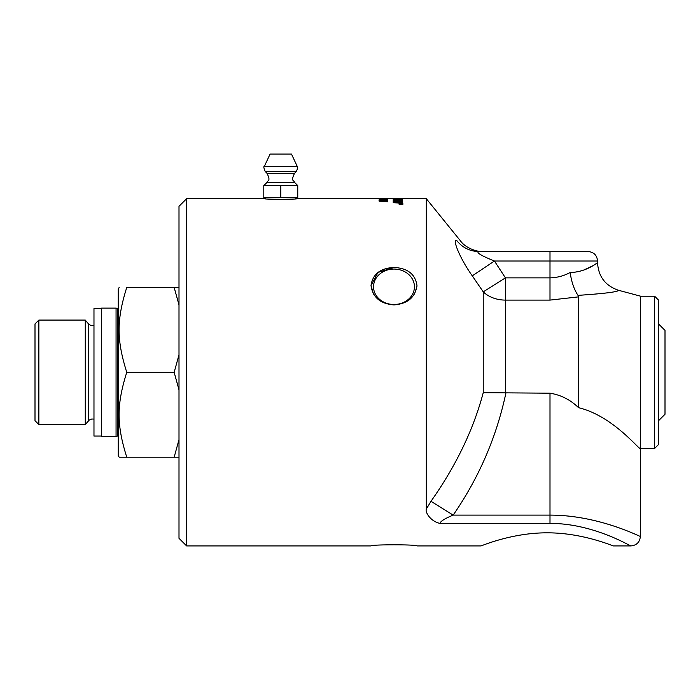 <?xml version="1.0" encoding="UTF-8"?>
<svg xmlns="http://www.w3.org/2000/svg" width="700" height="700" viewBox="0 0 700 700"><rect width="100%" height="100%" fill="white"/><g stroke="black" fill="none" stroke-linecap="round" stroke-linejoin="round"><path stroke-width="1.05" d="M386.697 200.279L379.033 200.279L385.385 199.972L387.529 200.27L385.368 200.463M385.368 200.576L384.09 200.279M383.25 200.27L379.873 200.279L383.25 200.27L381.544 200.506M381.544 200.629L379.873 200.279M379.033 200.393L387.529 200.393M382.104 199.343L382.104 199.255A524.37 427.114 82.7 0 1 387.502 199.605L385.866 199.579A533.794 436.599 -97.6 0 0 382.104 199.343L382.104 199.579M385.866 199.684L385.866 199.579A524.484 427.315 82.7 0 1 387.047 199.684M382.104 199.684L379.172 199.684L382.104 199.255M381.168 199.377L382.104 199.377M386.418 198.94L379.033 198.835L386.418 198.94M386.418 198.888L387.389 198.94M383.67 198.713L379.873 198.713L383.67 198.713M387.52 198.713L426.326 198.713L426.326 509.058C424.979 512.067 430.369 521.299 439.941 523.39C430.369 521.299 424.979 512.067 426.335 509.058L430.981 501.305L426.335 509.058M383.469 198.721L379.873 198.721M384.554 198.713L386.68 198.713M393.216 202.589A1160.565 1048.574 -64.4 0 1 398.711 202.125L401.45 201.933L399.017 201.74A4205.714 4048.861 -131.3 0 0 393.216 201.513L393.216 201.416A4156.705 4004.298 49.6 0 1 402.727 201.766M393.216 201.513L393.216 201.303A4154.089 4001.673 49.6 0 1 402.727 201.653L402.727 201.906A1074.334 964.757 114 0 0 399.158 202.213L394.66 202.554L397.145 202.764A4197.025 4013.179 44 0 1 402.727 203.018M394.66 202.554L397.145 202.65A4194.382 4010.545 44 0 1 402.727 202.904L402.727 203.175A4212.845 4024.265 -136.7 0 0 393.216 202.737L393.216 202.475A1160.014 1047.961 -64.5 0 1 398.711 202.011L401.45 201.81M393.216 199.859A4156.705 4042.255 61.2 0 1 402.727 200.086L402.727 200.13A4150.248 4031.947 -120.4 0 0 394.293 199.911L394.293 200.559L393.216 200.524L393.216 199.745A4154.089 4039.604 61.3 0 1 402.727 199.972L402.727 200.13M394.109 198.87L397.495 198.879A4142.679 4050.533 77.4 0 1 402.727 198.923L402.727 198.992A4144.595 4050.987 -104.4 0 0 397.145 198.931L393.059 198.774L397.539 198.713A4182.474 4094.484 86.9 0 1 402.727 198.73M402.727 198.756A4169.559 4081.14 -95 0 0 396.882 198.73L394.109 198.774M401.651 199.202L398.659 199.316L401.651 199.202M401.651 199.377L398.659 199.316M397.582 199.141L394.293 199.264L397.582 199.141M394.354 199.474L397.582 199.343M393.216 199.124A4156.705 4060.779 73 0 1 394.293 199.133M397.582 199.176A4156.705 4060.779 73 0 1 398.659 199.194M401.651 199.229A4156.705 4060.779 73 0 1 402.727 199.246M393.216 199.343L393.216 199.001A4154.089 4058.11 73 0 1 402.727 199.133L400.47 199.684L393.216 199.343M393.216 200.935L393.216 200.847A4156.705 4018.018 52.9 0 1 402.727 201.162L402.727 201.259A4154.089 4010.58 -128.3 0 0 393.216 200.935L393.216 200.734A4154.089 4015.375 52.9 0 1 402.727 201.049L402.727 201.259M402.246 204.409L402.797 203.971L401.012 203.543L399.227 203.971L401.012 204.418L402.797 203.971M399.787 204.409L399.227 203.971M402.36 203.683L403.139 204.024M398.886 204.024L399.674 203.683M401.012 203.455L403.156 203.971L401.012 204.505L398.869 203.971L401.012 203.543M401.826 203.831L401.126 203.936L401.826 203.831M401.826 203.936L401.126 203.936M399.831 204.216L401.126 203.857M399.831 204.102L400.733 203.954M381.675 199.124L382.707 199.22M379.172 201.127L386.409 201.626L386.409 200.83L387.389 200.83L387.389 201.749L379.172 201.127M386.409 200.944L387.389 200.944M379.172 201.189L386.409 201.504M549.999 523.39L549.999 515.113C599.139 515.069 640.859 537.233 640.369 536.41C640.876 537.224 599.113 515.086 549.999 515.113L453.162 515.113C444.955 518.481 440.545 521.238 439.941 523.39L549.999 523.39C593.941 523.355 631.312 546.788 630.858 545.921L630.753 545.878M570.369 272.51L570.176 272.51C587.16 272.142 598.211 261.739 597.538 262.789C597.1 262.64 586.276 272.248 570.176 272.51C563.911 275.887 557.183 277.672 549.999 277.874L549.999 300.099L578.532 296.87L578.532 407.671C613.358 416.027 639.529 450.529 640.369 448.499L640.369 536.41C639.8 542.176 636.633 545.352 630.858 545.921L613.253 545.921C613.918 546.385 582.724 532.656 547.146 532.84C511.56 532.656 480.366 546.385 481.031 545.921L416.964 545.921C417.69 544.442 370.283 544.442 371.017 545.921L186.611 545.921L186.611 198.713L178.999 206.325L178.999 538.317L186.611 545.921M371.017 545.921C370.283 544.442 417.69 544.442 416.964 545.921M481.031 545.921C480.366 546.385 511.56 532.656 547.146 532.84C582.724 532.656 613.918 546.385 613.253 545.921M393.986 267.461C407.671 268.152 415.328 274.172 416.964 285.512C415.328 297.325 407.671 303.791 393.986 304.911C380.31 303.791 372.645 297.325 371.017 285.512C372.645 274.172 380.31 268.152 393.986 267.461L377.965 272.449L371.017 285.512L373.537 294.166M414.435 294.166L416.92 286.641M295.829 197.496L295.829 198.817L297.08 198.713C297.727 199.474 263.848 199.474 264.495 198.713L265.746 198.817L265.746 197.496M658.438 420.814L665 414.26L665 330.382L658.438 323.82M289.275 185.605L297.762 185.605L297.762 197.496L280.787 197.496L280.787 185.605L289.275 185.605M280.787 197.496L263.804 197.496L263.804 185.605L280.787 185.605M263.804 185.605L267.015 182.403L294.56 182.403L297.762 185.605M265.169 171.456L267.024 173.329L294.543 173.329L296.406 171.456L265.169 171.456C263.751 167.904 263.463 166.25 264.303 166.477L270.086 154.079L291.489 154.079L297.273 166.477C298.113 166.25 297.824 167.904 296.406 171.456M101.587 436.056L93.975 436.056L93.975 308.586L101.587 308.586M116.06 308.123L101.587 308.123L101.587 436.511L116.06 436.511L116.06 308.123L118.239 308.473M116.06 436.511L117.486 436.082L117.486 308.56M38.859 320.075L35 323.934L35 420.7L38.859 424.559L38.859 320.075L85.277 320.075L85.277 424.559L38.859 424.559M178.999 304.964L174.16 287.438L178.999 287.438L126.761 287.438C116.55 287.438 116.55 287.438 126.761 287.438C116.55 287.438 116.55 287.438 126.761 287.438C116.55 319.9 116.55 339.859 126.761 372.321C116.55 404.775 116.55 424.743 126.761 457.196L119.184 457.196L118.239 455.551L118.239 289.082L119.184 287.438M178.999 389.839L174.16 372.321L178.999 354.795M178.999 457.196L174.16 457.196L178.999 439.67M126.761 457.196L174.16 457.196M126.761 372.321L174.16 372.321M85.277 424.559L89.259 420.061L91.674 419.02L93.975 419.081M654.64 296.214L658.438 300.02L658.438 444.614L654.64 448.42L640.666 448.42L640.666 296.214L654.64 296.214L654.64 448.42M373.537 286.773A20.449 17.71 180 0 1 393.986 269.062A20.449 17.71 180 0 1 414.435 286.773A20.449 17.71 180 0 1 393.986 304.491A20.449 17.71 180 0 1 373.537 286.773M505.873 393.19C496.475 437.168 478.905 477.811 453.162 515.113L430.981 501.305C455.998 465.85 473.419 429.642 483.245 392.683L549.999 393.19C560.919 394.949 570.43 399.779 578.532 407.671C570.43 399.779 560.919 394.949 549.999 393.19L549.999 515.113M570.176 272.51C571.454 281.846 574.061 289.45 577.981 295.312L578.532 295.33C604.266 293.589 617.663 291.926 618.704 290.334C617.584 291.944 604.188 293.606 578.532 295.33L578.594 295.33M583.704 270.069L592.585 265.895M505.418 393.172L505.418 277.874L483.245 291.865A28.542 22.225 180 0 0 505.418 300.099L549.999 300.099M578.524 296.87L577.981 295.312M494.454 261.021L549.999 261.021L549.999 277.874L505.418 277.874L494.454 261.021C480.988 255.596 475.781 252.42 478.835 251.51C475.781 252.42 480.988 255.596 494.454 261.021L472.273 275.844L483.245 291.865L483.245 392.683M426.326 198.713L460.512 240.922C465.745 248.395 477.864 252.079 482.694 251.51L549.999 251.51L549.999 261.021L597.564 261.021C596.995 255.237 593.827 252.07 588.044 251.51L478.835 251.51C483.954 251.51 483.954 251.51 478.835 251.51C483.954 251.51 483.954 251.51 478.835 251.51A28.542 27.983 90 0 1 456.654 240.371C452.034 239.243 460.373 259.114 472.273 275.844M456.654 240.371C461.773 241.106 461.773 241.106 456.654 240.371M264.303 166.477L297.273 166.477M85.277 320.075L88.288 323.662L88.288 420.971M186.611 198.713L264.495 198.713M297.08 198.713L379.041 198.713M294.56 182.403C293.991 179.987 290.491 181.597 294.543 173.329M267.015 182.403C267.575 179.987 271.075 181.597 267.024 173.329M117.486 436.082L118.239 436.161M88.288 323.662L90.405 325.238L93.975 325.553M640.666 296.214L618.704 290.334C605.465 285.898 598.413 276.701 597.555 262.771M597.564 262.771L597.564 261.021"/></g></svg>
